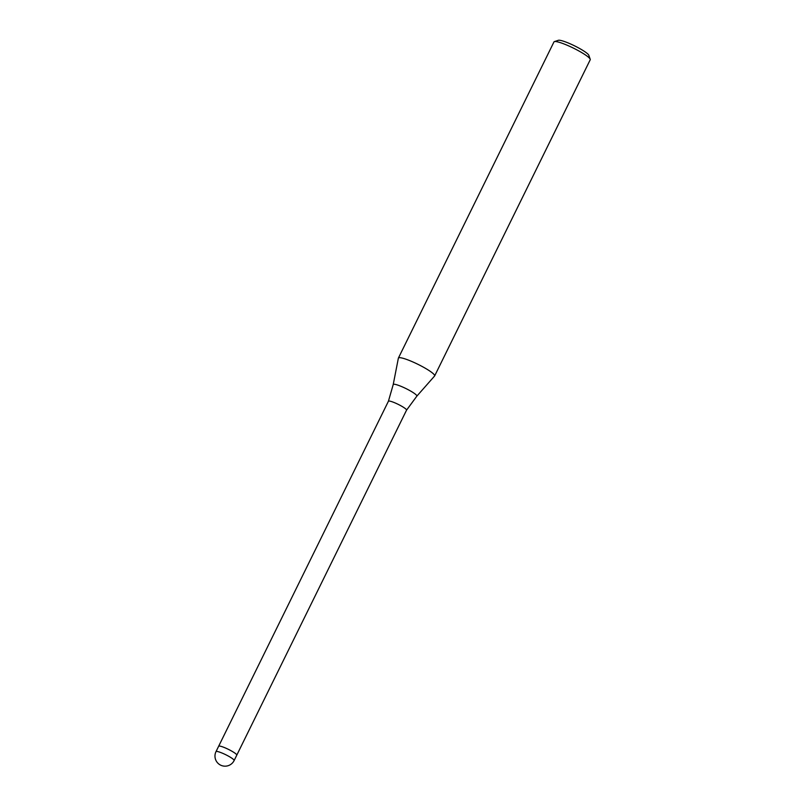 <?xml version="1.0" encoding="UTF-8"?>
<svg xmlns="http://www.w3.org/2000/svg" width="806" height="806" viewBox="0 0 806 806"><rect width="100%" height="100%" fill="white"/><g stroke="black" fill="none" stroke-linecap="round" stroke-linejoin="round"><path stroke-width="1.21" d="M393.217 384.573A13.158 1.965 -153.8 0 1 397.298 384.946A13.158 1.965 -153.8 0 1 410.576 391.021A13.158 1.965 -153.8 0 1 416.813 396.189L406.536 410.173A10.105 1.511 -153.8 0 0 406.546 410.153A10.105 1.511 -153.8 0 0 401.559 406.143A10.105 1.511 -153.8 0 0 391.535 401.579A10.105 1.511 -153.8 0 0 388.421 401.237A10.105 1.511 -153.8 0 0 388.411 401.257L393.217 384.573L398.365 358.186A20.2 3.022 -153.8 0 1 404.632 358.761A20.2 3.022 -153.8 0 0 398.396 358.076A20.2 3.022 -153.8 0 0 398.355 358.207M434.565 376.029A20.2 3.022 -153.8 0 0 434.656 375.908L590.224 59.755A20.2 3.022 -153.8 0 0 590.214 59.241A20.2 3.022 -153.8 0 0 578.99 51.03A20.2 3.022 -153.8 0 0 560.2 42.597A20.2 3.022 -153.8 0 0 554.377 41.6A20.2 3.022 -153.8 0 0 553.974 41.912L398.396 358.076M590.214 59.241L588.823 55.292A17.168 2.569 -153.8 0 0 579.282 48.31A17.168 2.569 -153.8 0 0 563.303 41.146A17.168 2.569 -153.8 0 0 558.357 40.3L554.377 41.6M434.656 375.908A20.2 3.022 -153.8 0 0 424.681 367.889A20.2 3.022 -153.8 0 0 404.632 358.761A20.2 3.022 -153.8 0 1 425.004 368.08A20.2 3.022 -153.8 0 1 434.585 376.009L416.813 396.189M234.133 760.532A10.105 1.511 -153.8 0 0 229.146 756.522A10.105 1.511 -153.8 0 0 219.121 751.958A10.105 1.511 -153.8 0 0 216.482 751.414A10.105 1.511 -153.8 0 0 216.008 751.615A10.105 10.105 0 0 0 222.003 765.7A10.105 10.105 0 0 0 234.133 760.532L236.783 755.162A10.105 1.511 -153.8 0 0 231.796 751.152A10.105 1.511 -153.8 0 0 221.771 746.588M236.783 755.162A10.105 1.511 -153.8 0 0 229.559 749.933A10.105 1.511 -153.8 0 0 219.131 746.044A10.105 1.511 -153.8 0 0 218.658 746.235L216.008 751.615M218.658 746.225L388.421 401.237M236.783 755.141L406.546 410.153"/></g></svg>
